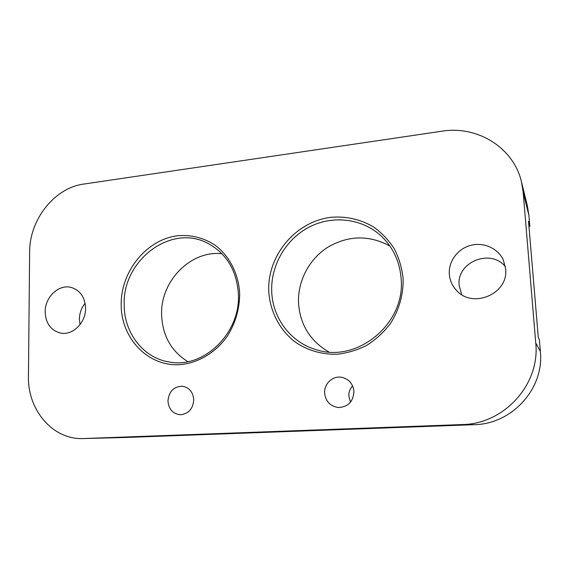 <?xml version="1.0" encoding="UTF-8"?>
<svg xmlns="http://www.w3.org/2000/svg" width="569" height="569" viewBox="0 0 569 569"><rect width="100%" height="100%" fill="white"/><g stroke="black" fill="none" stroke-linecap="round" stroke-linejoin="round"><path stroke-width="0.85" d="M353.954 391.536C353.093 384.004 349.146 379.288 342.111 377.382C333.135 375.291 323.946 383.57 324.636 393.044C325.646 401.387 330.184 406.209 338.228 407.525C348.029 407.041 353.271 401.714 353.954 391.536M352.588 385.846C349.949 388.734 348.697 392.162 348.818 396.124L350.504 402.162M401.173 279.059C399.886 262.032 393.371 247.821 381.621 236.427C362.474 218.347 332.808 214.918 309.436 226.953C286.043 238.987 270.808 265.04 271.705 291.15C272.366 317.879 290.674 342.581 316.499 349.75C356.948 363.299 405.398 324.017 401.173 279.059M328.846 351.969C310.105 341.002 299.991 324.615 298.512 302.8C297.672 280.958 309.173 259.073 327.794 247.231C348.392 235.267 369.082 234.862 389.865 246.021M268.746 291.015C267.338 255.474 295.631 221.462 330.987 217.308C346.293 216.028 360.547 219.293 373.769 227.095C381.92 233.013 388.783 240.282 394.36 248.881C399.025 258.091 401.949 267.942 403.122 278.447C403.556 294.351 399.075 310.19 390.263 323.768C383.67 332.317 375.903 339.465 366.941 345.219C357.51 350.013 347.673 353.015 337.424 354.224C322.061 354.722 307.338 350.397 295.076 341.955C279.393 329.807 269.862 311.072 268.746 291.015M238.397 294.258C236.775 270.296 226.448 253.241 207.401 243.098C170.494 223.603 122.285 260.709 124.177 304.927C124.021 332.972 143.53 358.349 169.697 362.062C203.794 368.705 240.623 333.121 238.397 294.258M187.841 361.656C171.212 351.244 162.471 335.632 161.603 314.821C160.316 281.299 190.558 250.14 221.988 253.731M121.176 304.828C120.763 271.299 146.567 239.378 177.805 235.722C191.305 234.634 203.766 237.806 215.182 245.246C229.506 256.014 238.681 273.902 239.677 293.739C239.57 309.031 235.438 323.206 227.28 336.258C215.722 352.602 198.211 363.029 180.145 364.644C147.997 366.877 121.14 338.377 121.176 304.828M193.766 399.758C193.04 392.013 189.235 387.496 182.35 386.209C173.652 386.536 168.858 391.493 167.969 401.081C168.744 409.246 172.82 413.805 180.209 414.758C188.503 413.969 193.019 408.969 193.766 399.758M505.649 268.853L503.245 259.805C497.747 248.063 483.273 241.853 470.449 245.424C457.597 248.909 448.408 261.434 449.318 274.123C449.787 280.183 452.085 285.489 456.196 290.048C472.071 309.308 508.842 294.031 505.649 268.853M461.665 294.578L459.147 285.403C456.31 262.316 490.357 248.063 505.372 266.619M85.578 308.156C85.009 297.395 80.343 290.517 71.566 287.53C59.105 283.689 44.859 296.99 45.171 311.933C45.74 323.469 50.904 330.518 60.655 333.093C72.74 335.703 85.969 322.58 85.578 308.156M85.115 303.284C81.395 307.886 79.489 313.192 79.404 319.202L80.023 324.643M83.785 438.543L462.213 424.566C503.921 424.154 540.258 384.594 535.756 343.022L523.181 192.35L521.46 181.803C513.537 147.428 477.021 125.344 441.992 131.19L83.636 184.086C54.432 187.87 29.417 219.762 29.631 252.024L28.45 376.287C27.483 409.908 52.704 439.901 83.23 438.557L126.83 437.44L474.055 424.687L462.213 424.566M535.756 343.022L540.351 351.35L539.376 339.75L538.295 337.531L528.53 221.32L529.831 226.348L528.9 215.267L523.181 192.35M540.351 351.35C544.426 388.776 511.78 424.289 474.055 424.687M126.83 437.44L83.23 438.557M521.46 181.803L527.328 205.701L528.9 215.267M528.964 226.448L529.831 226.348"/></g></svg>
